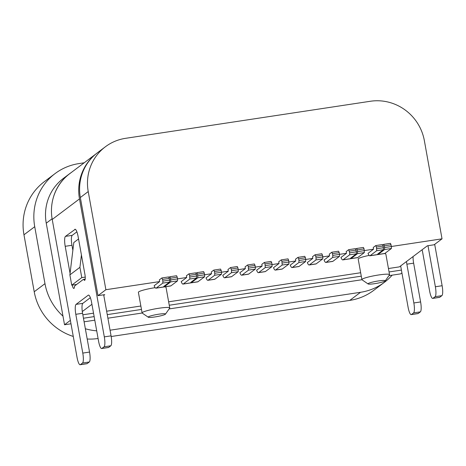 <?xml version="1.0" encoding="UTF-8"?>
<svg xmlns="http://www.w3.org/2000/svg" width="466" height="466" viewBox="0 0 466 466"><rect width="100%" height="100%" fill="white"/><g stroke="black" fill="none" stroke-linecap="round" stroke-linejoin="round"><path stroke-width="0.7" d="M96.701 330.825A56.188 54.318 -127 0 1 85.348 328.746M62.98 316.14A56.188 54.318 -127 0 1 44.975 283.66L34.729 226.692A56.188 54.318 -127 0 1 55.029 173.62A56.188 54.318 -127 0 1 78.952 163.589L84.171 162.797M392.168 275.161A56.188 54.318 -127 0 1 384.479 282.256A56.188 54.318 -127 0 1 360.556 292.287L110.058 330.213M98.081 338.502A56.188 54.318 -127 0 1 87.2 339.015M73.273 336.452A56.188 54.318 -127 0 1 34.216 291.763L23.964 234.8A56.188 54.318 -127 0 1 44.264 181.723L55.029 173.62M384.479 282.256L373.715 290.365A56.188 54.318 -127 0 1 349.791 300.389L111.188 336.516M52.105 218.775L46.251 223.185A47.41 45.831 -127 0 1 63.382 178.402L69.481 173.812A47.41 45.831 -127 0 1 71.065 172.67M46.251 223.185L64.529 324.767L70.995 323.788M84.101 321.802L94.784 320.183M107.896 318.202L142.147 313.012M169.129 308.929L361.954 279.734M388.935 275.651L400.667 273.874L401.925 272.925M53.27 197.759A47.41 45.831 -127 0 1 69.481 173.812M391.446 246.485L442.024 238.831L424.363 140.68A47.41 45.831 53 0 0 370.377 101.262L125.546 138.326A47.41 45.831 53 0 0 105.363 146.79A47.41 45.831 53 0 0 88.225 191.567L105.887 289.718L97.994 295.665L80.338 197.514A47.41 45.831 -127 0 1 97.47 152.732L105.363 146.79M83.461 318.231L94.144 316.612M107.256 314.626L141.472 309.447M169.257 305.242L361.278 276.169M389.063 271.958L401.412 270.094M442.024 238.831L434.131 244.772L427.369 245.798L399.385 266.872L388.446 268.527M360.661 272.738L168.64 301.805M140.854 306.016L106.638 311.195M93.526 313.181L82.843 314.795M70.378 320.363L64.529 324.767M103.79 295.368L104.757 294.64L97.994 295.665M177.558 278.866L186.709 277.486L181.198 281.633A8.778 1.992 -98.6 0 0 183.022 284.085A8.778 1.992 -98.6 0 0 183.255 283.986L197.963 281.755A8.778 1.992 81.4 0 1 197.735 281.854L183.022 284.085M204.609 274.771L211.564 273.723L206.054 277.87A8.778 1.992 -98.6 0 0 207.877 280.322A8.778 1.992 -98.6 0 0 208.11 280.223L214.71 275.249L214.756 273.262L221.519 272.237L221.21 270.525L214.447 271.544L213.783 270.099L220.546 269.074L221.21 270.525M221.519 272.214L228.305 271.183L222.795 275.336A8.778 1.992 -98.6 0 0 224.618 277.788A8.778 1.992 -98.6 0 0 224.845 277.684L231.451 272.715L231.497 270.729L238.26 269.703L237.951 267.991L231.188 269.01L231.497 270.729M238.254 269.68L245.378 268.602L239.874 272.75A8.778 1.992 -98.6 0 0 241.697 275.202A8.778 1.992 -98.6 0 0 241.924 275.103L248.524 270.129L248.267 266.43L255.03 265.404L255.339 267.117L262.119 266.069L256.609 270.216A8.778 1.992 -98.6 0 0 258.432 272.668A8.778 1.992 -98.6 0 0 258.665 272.569L265.265 267.595L265.003 263.89L271.771 262.871L272.08 264.583L279.023 263.506L273.519 267.659A8.778 1.992 -98.6 0 0 275.342 270.105A8.778 1.992 -98.6 0 0 275.569 270.006L282.169 265.038L281.913 261.333L288.675 260.308L288.937 264.012L282.332 268.981A8.778 1.992 81.4 0 1 282.105 269.086L275.342 270.105M288.978 261.997L295.764 260.972L290.26 265.119A8.778 1.992 -98.6 0 0 292.083 267.571A8.778 1.992 -98.6 0 0 292.31 267.472L298.91 262.498L298.962 260.511L305.725 259.492L305.416 257.774L298.654 258.799L297.984 257.354L304.747 256.329L305.416 257.774M305.719 259.463L312.843 258.385L307.333 262.539A8.778 1.992 -98.6 0 0 309.156 264.985A8.778 1.992 -98.6 0 0 309.389 264.886L315.989 259.917L316.041 257.931L322.804 256.906L322.495 255.187L315.732 256.213L315.063 254.768L321.825 253.743L322.495 255.187M322.798 256.877L329.584 255.851L324.074 259.999A8.778 1.992 -98.6 0 0 325.897 262.451A8.778 1.992 -98.6 0 0 326.124 262.352L332.73 257.383L332.776 255.397L339.539 254.372L339.231 252.654L332.468 253.679L331.804 252.234L338.566 251.209L339.231 252.654M339.533 254.343L346.494 253.294L340.984 257.442A8.778 1.992 -98.6 0 0 342.807 259.894A8.778 1.992 -98.6 0 0 343.034 259.795L349.634 254.82L349.686 252.834L356.449 251.809L356.397 253.795L350.607 258.158L351.789 257.978L351.679 257.354M364.389 250.58L373.546 249.194L368.035 253.347A8.778 1.992 -98.6 0 0 369.858 255.799A8.778 1.992 -98.6 0 0 370.086 255.694L384.8 253.469A8.778 1.992 81.4 0 1 384.567 253.568L369.858 255.799M82.296 311.556L91.93 304.304M105.887 289.718L159.657 281.58L154.147 285.728A8.778 1.992 -98.6 0 0 155.97 288.18A8.778 1.992 -98.6 0 0 156.197 288.081L162.803 283.107L162.85 281.12L169.612 280.095L169.566 282.081L163.77 286.444L164.958 286.264L164.842 285.641M155.137 287.662A14.044 1.666 169.8 0 0 138.687 291.879A14.044 1.666 169.8 0 0 138.39 292.316L142.095 312.907A14.044 1.666 169.8 0 0 142.229 313.088L148.287 317.235A8.778 1.037 169.8 0 0 156.547 316.676A8.778 1.037 169.8 0 0 165.296 314.288A8.778 1.037 169.8 0 0 165.447 314.148A8.778 1.037 169.8 0 0 158.166 314.288A8.778 1.037 169.8 0 0 148.392 316.851A8.778 1.037 169.8 0 0 148.287 317.235M165.447 314.148L169.676 308.148A14.044 1.666 169.8 0 0 169.74 307.933L166.036 287.341A14.044 1.666 169.8 0 0 164.556 286.881M369.136 255.409A14.044 1.666 169.8 0 0 358.494 258.601A14.044 1.666 169.8 0 0 358.197 259.038L361.901 279.629A14.044 1.666 169.8 0 0 362.035 279.81L368.093 283.957A8.778 1.037 169.8 0 0 376.353 283.398A8.778 1.037 169.8 0 0 385.102 281.01A8.778 1.037 169.8 0 0 385.254 280.87A8.778 1.037 169.8 0 0 377.973 281.01A8.778 1.037 169.8 0 0 368.198 283.573A8.778 1.037 169.8 0 0 368.093 283.957M385.254 280.87L389.483 274.87A14.044 1.666 169.8 0 0 389.547 274.655L385.842 254.063A14.044 1.666 169.8 0 0 384.363 253.603M169.74 307.933A14.044 1.666 169.8 0 0 157.217 308.509A14.044 1.666 169.8 0 0 142.392 312.47A14.044 1.666 169.8 0 0 142.095 312.907M389.547 274.655A14.044 1.666 169.8 0 0 377.023 275.231A14.044 1.666 169.8 0 0 362.198 279.192A14.044 1.666 169.8 0 0 361.901 279.629M168.884 277.462L169.822 276.757L176.585 275.732L177.249 277.177L170.486 278.202L169.822 276.757M164.958 286.264L170.748 281.907L170.486 278.202M169.612 280.095L169.304 278.383L162.541 279.408L161.877 277.957L159.349 279.862L159.657 281.58M370.086 255.694L376.691 250.725L376.429 247.021L375.765 245.576L373.237 247.481L373.546 249.194M349.686 252.834L348.708 249.671L346.186 251.576L346.494 253.294M331.804 252.234L329.276 254.133L329.584 255.851M315.063 254.768L312.535 256.673L312.843 258.385M297.984 257.354L295.456 259.253L295.764 260.972M281.913 261.333L281.243 259.888L278.715 261.793L279.023 263.506M265.003 263.89L264.339 262.445L261.81 264.35L262.119 266.069M248.267 266.43L247.597 264.979L245.069 266.884L245.378 268.602M231.188 269.01L230.519 267.566L227.996 269.47L228.305 271.183M213.783 270.099L211.255 272.004L211.564 273.723M183.255 283.986L189.854 279.012L189.592 275.307L188.928 273.862L186.4 275.767L186.709 277.486M161.877 277.957L168.64 276.938L169.304 278.383M382.772 245.081L383.71 244.376L384.374 245.821L384.636 249.52L378.846 253.883L378.73 253.254M378.846 253.883L377.658 254.063L383.454 249.7L383.192 246.001L382.528 244.551L375.765 245.576M197.852 275.825L204.615 274.8L204.306 273.082L197.543 274.107L197.8 277.806L192.009 282.169L191.899 281.546M192.009 282.169L190.827 282.349L196.617 277.986L196.361 274.288L189.592 275.307M383.71 244.376L390.473 243.351L391.452 246.514L391.399 248.5L384.8 253.469M384.636 249.52L391.399 248.5M376.691 250.725L383.454 249.7M384.683 247.533L391.452 246.514M384.374 245.821L391.143 244.796M351.789 257.978L357.585 253.62L357.323 249.916L364.086 248.891L364.348 252.595L357.742 257.564A8.778 1.992 81.4 0 1 357.515 257.669L342.807 259.894M357.632 251.634L364.395 250.609M316.041 257.931L315.732 256.213M282.221 263.051L288.984 262.026M265.311 265.608L272.08 264.583L272.028 266.569L265.428 271.544A8.778 1.992 81.4 0 1 265.201 271.643L258.432 272.668M189.901 277.025L196.669 276M162.541 279.408L162.85 281.12M355.715 249.176L356.659 248.471L363.422 247.446L364.086 248.891M357.323 249.916L356.659 248.471M348.708 249.671L355.471 248.652L356.449 251.809M357.585 253.62L364.348 252.595M349.634 254.82L356.397 253.795M170.795 279.92L177.558 278.895L177.249 277.177M376.738 248.739L383.501 247.714M376.429 247.021L383.192 246.001M349.378 251.122L356.14 250.096M332.776 255.397L332.468 253.679M298.962 260.511L298.654 258.799M214.756 273.262L214.447 271.544M248.576 268.142L255.339 267.117L255.286 269.103L248.687 274.078A8.778 1.992 81.4 0 1 248.46 274.177L241.697 275.202M177.558 278.895L177.511 280.882L170.911 285.85A8.778 1.992 81.4 0 1 170.678 285.955L155.97 288.18M162.803 283.107L169.566 282.081M170.748 281.907L177.511 280.882M195.936 273.367L196.873 272.662L203.636 271.637L204.306 273.082M197.543 274.107L196.873 272.662M197.963 281.755L204.562 276.787L204.615 274.8M188.928 273.862L195.691 272.843L196.361 274.288M189.854 279.012L196.617 277.986M197.8 277.806L204.562 276.787M339.539 254.372L339.493 256.358L332.887 261.327A8.778 1.992 81.4 0 1 332.66 261.432L325.897 262.451M332.73 257.383L339.493 256.358M305.725 259.492L305.673 261.478L299.073 266.447A8.778 1.992 81.4 0 1 298.846 266.546L292.083 267.571M298.91 262.498L305.673 261.478M221.519 272.237L221.472 274.224L214.873 279.198A8.778 1.992 81.4 0 1 214.64 279.297L207.877 280.322M214.71 275.249L221.472 274.224M247.597 264.979L254.36 263.96L255.03 265.404M248.524 270.129L255.286 269.103M322.804 256.906L322.752 258.892L316.152 263.861A8.778 1.992 81.4 0 1 315.919 263.966L309.156 264.985M315.989 259.917L322.752 258.892M281.243 259.888L288.011 258.863L288.675 260.308M282.169 265.038L288.937 264.012M264.339 262.445L271.101 261.42L271.771 262.871M265.265 267.595L272.028 266.569M230.519 267.566L237.287 266.54L237.951 267.991M238.26 269.703L238.213 271.69L231.608 276.664A8.778 1.992 81.4 0 1 231.381 276.763L224.618 277.788M231.451 272.715L238.213 271.69M78.544 238.976L73.797 242.553L69.883 274.876L71.735 285.169L76.68 284.423M85.231 277.084L81.783 277.602L79.931 267.309L81.422 254.966M81.783 277.602L71.735 285.169M79.931 267.309L69.883 274.876M103.685 294.803L111.071 335.852A8.778 1.992 81.4 0 1 110.821 345.784L108.671 347.403A8.778 1.992 81.4 0 1 108.438 347.502L101.675 348.527A8.778 1.992 -98.6 0 1 98.571 341.199L91.592 302.417A8.778 1.992 -98.6 0 0 88.482 295.089A8.778 1.992 -98.6 0 0 88.255 295.188L76.057 304.38L82.82 303.354A8.778 1.992 -98.6 0 0 82.569 313.286L89.548 352.063A8.778 1.992 81.4 0 1 89.297 361.995L87.142 363.614A8.778 1.992 81.4 0 1 86.915 363.713L80.152 364.738A8.778 1.992 -98.6 0 1 77.041 357.41L52.221 219.451A48.458 46.85 -127 0 1 69.731 173.678L95.938 153.943M110.821 345.784L104.058 346.803A8.778 1.992 -98.6 0 0 104.308 336.877L79.488 198.918A48.458 46.85 -127 0 1 94.942 154.782M80.152 364.738A8.778 1.992 -98.6 0 0 80.379 364.639L82.534 363.02A8.778 1.992 -98.6 0 0 82.785 353.088L75.807 314.305L82.569 313.286M104.058 346.803L101.908 348.428A8.778 1.992 -98.6 0 1 101.675 348.527M76.057 304.38A8.778 1.992 -98.6 0 0 75.807 314.305M70.069 273.361L65.199 246.304A8.778 1.992 -98.6 0 1 65.45 236.379L75.253 229.278M72.207 285.099A5.266 1.194 -98.6 0 0 73.855 288.454A5.266 1.194 -98.6 0 0 74.432 287.085A5.266 1.194 -98.6 0 1 74.875 285.78L83.257 279.466A5.266 1.194 -98.6 0 1 83.397 279.408A5.266 1.194 -98.6 0 1 84.008 279.88A5.266 1.194 -98.6 0 0 84.62 280.346A5.266 1.194 -98.6 0 0 84.905 274.328L78.113 236.577A8.778 1.992 -98.6 0 0 75.009 229.249A8.778 1.992 -98.6 0 0 74.776 229.348M65.45 236.379L72.213 235.353L76.878 231.835M72.859 250.277L71.962 245.285A8.778 1.992 -98.6 0 1 72.213 235.353M82.82 303.354L90.357 297.675M427.986 245.704L435.372 286.753L442.135 285.728A8.778 1.992 81.4 0 1 441.885 295.66L439.729 297.279A8.778 1.992 81.4 0 1 439.502 297.378L432.739 298.403A8.778 1.992 -98.6 0 0 432.966 298.304L439.729 297.279M434.691 244.353L442.135 285.728M432.966 298.304L435.122 296.685A8.778 1.992 -98.6 0 0 435.372 286.753M411.443 314.515L418.206 313.49A8.778 1.992 81.4 0 1 417.979 313.595L411.21 314.614A8.778 1.992 -98.6 0 0 411.443 314.515L413.592 312.896A8.778 1.992 -98.6 0 0 413.843 302.964L406.865 264.187A8.778 1.992 -98.6 0 1 406.486 261.525M418.206 313.49L420.355 311.87A8.778 1.992 81.4 0 0 420.606 301.939L413.633 263.162L406.865 264.187M413.068 256.568A8.778 1.992 -98.6 0 0 413.633 263.162M400.661 265.911L408.105 307.286A8.778 1.992 -98.6 0 0 411.21 314.614M422.103 249.764A8.778 1.992 -98.6 0 1 422.65 252.298L429.629 291.075A8.778 1.992 -98.6 0 0 432.739 298.403M44.975 283.66L34.216 291.763M360.556 292.287L349.791 300.389M34.729 226.692L23.964 234.8M88.225 191.567L80.338 197.514M357.742 257.564L343.034 259.795M170.911 285.85L156.197 288.081M332.887 261.327L326.124 262.352M299.073 266.447L292.31 267.472M214.873 279.198L208.11 280.223M248.687 274.078L241.924 275.103M316.152 263.861L309.389 264.886M282.332 268.981L275.569 270.006M265.428 271.544L258.665 272.569M231.608 276.664L224.845 277.684M79.488 198.918L52.221 219.451M87.142 363.614L80.379 364.639M84.008 279.88L85.062 279.716M65.199 246.304L71.962 245.285M89.297 361.995L82.534 363.02M89.548 352.063L82.785 353.088M88.255 295.188L88.732 295.118M108.671 347.403L101.908 348.428M111.071 335.852L104.308 336.877M435.122 296.685L441.885 295.66M413.592 312.896L420.355 311.87M413.843 302.964L420.606 301.939M85.179 279.14L83.397 279.408"/></g></svg>
